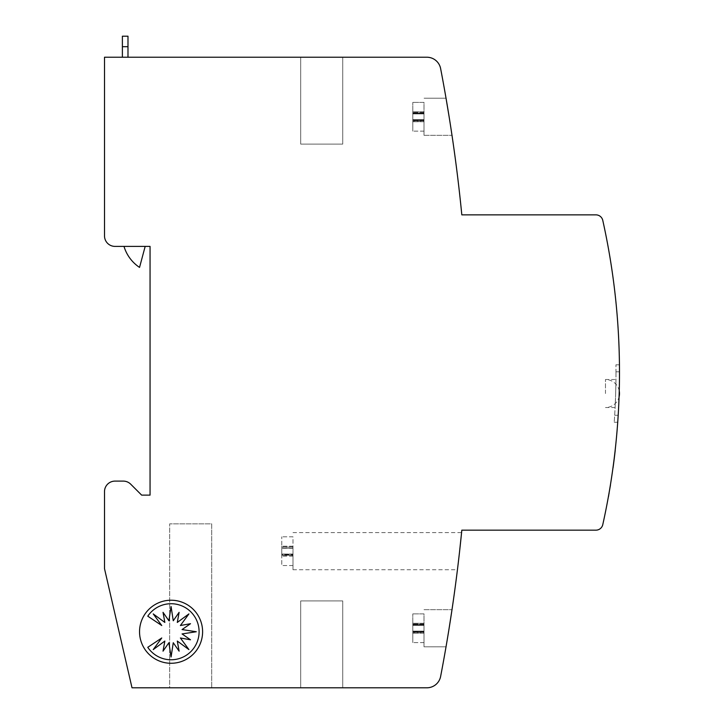 <?xml version="1.0" encoding="UTF-8"?>
<svg xmlns="http://www.w3.org/2000/svg" width="724" height="724" viewBox="0 0 724 724"><rect width="100%" height="100%" fill="white"/><g stroke="black" fill="none" stroke-linecap="round" stroke-linejoin="round"><path stroke-width="0.54" stroke-dasharray="3.62 2.71" d="M615.979 371.81A700.642 700.642 0 0 1 615.988 372.507A700.642 700.642 0 0 0 615.979 371.81L615.943 364.806L615.979 371.81L619.491 371.81L619.454 365.339L619.491 371.81A700.642 700.642 0 0 1 618.178 415.25L617.717 422.264L618.178 415.25A700.642 700.642 0 0 0 619.491 371.81L615.979 371.81M615.671 393.53L615.11 407.54L615.671 393.53C616.061 375.448 616.061 375.448 615.671 393.53C616.061 375.448 616.061 375.448 615.671 393.53M605.472 393.53L605.472 379.512L605.472 393.53M615.201 450.545L613.002 467.604A700.642 700.642 0 0 0 614.803 453.36A700.642 700.642 0 0 0 615.165 450.201A700.642 700.642 0 0 1 613.002 467.604A700.642 700.642 0 0 0 615.165 450.201A700.642 700.642 0 0 1 613.002 467.604A700.642 700.642 0 0 0 613.427 464.455A700.642 700.642 0 0 1 613.002 467.604A700.642 700.642 0 0 0 615.165 450.201A700.642 700.642 0 0 1 613.427 464.455A700.642 700.642 0 0 0 613.952 460.419A700.642 700.642 0 0 0 614.803 453.36A700.642 700.642 0 0 0 615.165 450.201A700.642 700.642 0 0 1 613.002 467.604L613.074 467.604A700.642 700.642 0 0 0 615.237 450.201A700.642 700.642 0 0 1 613.074 467.604A700.642 700.642 0 0 0 613.5 464.455A700.642 700.642 0 0 1 613.074 467.604A700.642 700.642 0 0 0 615.237 450.201A700.642 700.642 0 0 1 613.074 467.604L613.074 467.604A700.642 700.642 0 0 0 615.237 450.201A700.642 700.642 0 0 1 613.5 464.455A700.642 700.642 0 0 0 614.024 460.419A700.642 700.642 0 0 0 614.875 453.36A700.642 700.642 0 0 0 615.237 450.201L615.165 450.201M609.038 493.071L610.911 481.804M610.984 481.342L611.246 479.677M609.717 489.505L611.3 479.297M611.201 479.949L611.065 480.826M610.721 483.017L610.631 483.56M609.997 487.442L608.25 497.479M608.232 497.569L608.956 493.542M609.382 491.053A700.642 700.642 0 0 1 608.794 494.456L609.454 491.053A700.642 700.642 0 0 1 608.866 494.456L609.382 491.053M613.074 467.089L613.255 465.767M613.156 466.509L613.59 463.731L613.156 466.509M613.599 463.143L613.463 464.174M613.454 464.247L614.839 453.695M614.667 454.518L614.549 455.55M614.622 454.971L615.011 452.183L614.622 454.971M614.857 452.925L615.011 451.613M602.766 524.674A700.642 700.642 0 0 0 602.766 220.349A7.005 7.005 0 0 0 595.924 214.865L461.822 214.865A1611.488 1611.488 0 0 0 440.626 68.59A14.009 14.009 0 0 0 426.87 57.223L104.509 57.223L104.509 235.888A10.507 10.507 0 0 0 115.025 246.395L150.058 246.395L150.058 495.126L141.651 495.126L130.709 484.184A10.507 10.507 0 0 0 123.279 481.107L115.025 481.107A10.507 10.507 0 0 0 104.509 491.623L104.509 568.693L132.012 687.8L426.87 687.8A14.009 14.009 0 0 0 440.626 676.433A1611.488 1611.488 0 0 0 461.822 530.158L595.924 530.158A7.005 7.005 0 0 0 602.766 524.674M615.02 451.514L614.676 454.446M613.527 464.247L613.002 468.156M609.527 490.248L608.178 498.257M122.383 51.965L122.383 46.707L127.985 46.707L127.985 57.223L122.383 57.223L127.985 57.223L127.985 46.707L127.985 57.223L122.383 57.223L122.383 46.707L127.985 46.707L127.985 36.2L122.383 36.2L122.383 51.965M292.985 551.172L292.985 569.743L292.985 551.172M424.011 628.242L424.011 646.813L424.011 628.242M424.011 116.772L424.011 135.343L424.011 116.772M449.124 116.772C452.853 140.691 452.853 140.691 449.124 116.772C452.853 140.691 452.853 140.691 449.124 116.772C452.853 140.691 452.853 140.691 449.124 116.772L446.029 98.211L449.124 116.772L446.029 98.211L424.011 98.211L446.029 98.211M202.602 631.744A31.53 31.53 0 0 1 171.072 663.274A31.53 31.53 0 0 1 139.542 631.744A31.53 31.53 0 0 1 171.072 600.223A31.53 31.53 0 0 1 202.602 631.744M199.1 631.744A28.028 28.028 0 0 1 147.768 647.319L161.751 637.98L153.235 649.582L164.846 641.066L163.027 651.166L168.891 642.74L171.072 656.976L173.262 642.74L179.118 651.166L177.299 641.066L188.91 649.582L180.394 637.98L190.493 639.79L182.068 633.934L196.294 631.744L182.068 629.563L190.493 623.708L180.394 625.518L188.91 613.916L177.299 622.432L179.118 612.332L173.262 620.758L171.072 606.522L168.891 620.758L163.027 612.332L164.846 622.432L153.235 613.916L161.751 625.518L147.768 616.178A28.028 28.028 0 0 1 199.1 631.744M424.011 113.288L424.011 112.7L412.798 112.7L412.798 113.288L412.798 111.804L412.798 113.903L412.798 102.41L412.798 112.7L424.011 112.7L424.011 111.804L412.798 111.804L412.798 102.41L412.798 111.804L424.011 111.804L424.011 102.41L412.798 102.41L424.011 102.41L424.011 112.51L412.798 112.51L424.011 112.51L424.011 113.288L412.798 113.288L412.798 119.65L412.798 113.288L424.011 113.288L412.798 113.704L424.011 113.704L412.798 113.903L412.798 120.265L412.798 113.903L424.011 113.903L424.011 119.65L412.798 119.65L412.798 131.135L412.798 119.65L424.011 119.65L412.798 119.768L424.011 119.768L424.011 120.265L412.798 120.265L412.798 131.135L412.798 120.265L424.011 120.265L424.011 120.854L412.798 120.854L424.011 120.854L424.011 111.804L412.798 111.804L424.011 111.804L424.011 102.41L412.798 102.41L424.011 102.41L424.011 113.288L412.798 113.288L424.011 113.288L424.011 113.903L412.798 113.903L424.011 113.903L412.798 113.903L424.011 113.903L424.011 119.65L412.798 119.65L424.011 119.65L412.798 119.65L424.011 119.65L424.011 120.265L412.798 120.265L424.011 120.265L424.011 121.75L412.798 121.75L424.011 121.75L424.011 131.135L424.011 121.035L412.798 121.035L424.011 121.035L424.011 119.849L412.798 119.849L424.011 119.849L424.011 113.777L412.798 113.777L424.011 113.777L424.011 113.288M424.011 131.135L412.798 131.135L424.011 131.135L424.011 121.75L412.798 121.75L424.011 121.75L424.011 131.135L412.798 131.135L424.011 131.135M424.011 113.903L412.798 113.903L424.011 113.903M424.011 119.65L412.798 119.65L424.011 119.65M424.011 624.758L424.011 624.169L412.798 624.169L412.798 624.758L412.798 623.274L412.798 625.373L412.798 613.88L412.798 624.169L424.011 624.169L424.011 623.274L412.798 623.274L412.798 613.88L412.798 623.274L424.011 623.274L424.011 613.88L412.798 613.88L424.011 613.88L424.011 623.979L412.798 623.979L424.011 623.979L424.011 624.758L412.798 624.758L412.798 631.12L412.798 624.758L424.011 624.758L412.798 625.174L424.011 625.174L412.798 625.373L412.798 631.735L412.798 625.373L424.011 625.373L424.011 631.12L412.798 631.12L412.798 642.604L412.798 631.12L424.011 631.12L412.798 631.238L424.011 631.238L424.011 631.735L412.798 631.735L412.798 642.604L412.798 631.735L424.011 631.735L424.011 632.324L412.798 632.324L424.011 632.324L424.011 623.274L412.798 623.274L424.011 623.274L424.011 613.88L412.798 613.88L424.011 613.88L424.011 624.758L412.798 624.758L424.011 624.758L424.011 625.373L412.798 625.373L424.011 625.373L412.798 625.373L424.011 625.373L424.011 631.12L412.798 631.12L424.011 631.12L412.798 631.12L424.011 631.12L424.011 631.735L412.798 631.735L424.011 631.735L424.011 633.219L412.798 633.219L424.011 633.219L424.011 642.604L424.011 632.505L412.798 632.505L424.011 632.505L424.011 631.319L412.798 631.319L424.011 631.319L424.011 625.246L412.798 625.246L424.011 625.246L424.011 624.758M424.011 642.604L412.798 642.604L424.011 642.604L424.011 633.219L412.798 633.219L424.011 633.219L424.011 642.604L412.798 642.604L424.011 642.604M424.011 625.373L412.798 625.373L424.011 625.373M424.011 631.12L412.798 631.12L424.011 631.12M292.985 547.1L292.985 546.204L292.985 547.688L292.985 547.1L281.772 547.1L281.772 547.688L281.772 546.204L281.772 547.1M292.985 548.104L281.772 548.104M292.985 546.204L281.772 546.204L281.772 536.81L281.772 546.204L292.985 546.204L292.985 536.81L281.772 536.81L292.985 536.81L292.985 546.204M292.985 546.91L281.772 546.91M292.985 554.168L292.985 548.303L281.772 548.303L281.772 554.05L281.772 548.303L292.985 548.303L292.985 554.05L281.772 554.05L281.772 554.665L281.772 554.05L292.985 554.168L281.772 554.168M292.985 555.254L292.985 565.534L292.985 554.665L281.772 554.665L281.772 565.534L281.772 554.665L292.985 554.665L292.985 555.254L281.772 555.254M292.985 548.177L281.772 548.177M292.985 548.303L281.772 548.303L292.985 548.303M292.985 554.05L281.772 554.05L292.985 554.05M292.985 554.249L281.772 554.249M292.985 555.435L281.772 555.435M292.985 556.15L281.772 556.15L292.985 556.15M292.985 565.534L281.772 565.534L292.985 565.534M342.733 57.223L300.695 57.223L300.695 144.103L342.733 144.103L300.695 144.103L342.733 144.103L300.695 144.103L300.695 57.223L342.733 57.223L342.733 144.103L342.733 57.223L300.695 57.223L300.695 144.103L300.695 57.223L342.733 57.223L342.733 144.103L342.733 57.223M127.985 57.223L122.383 57.223M342.733 687.8L300.695 687.8L300.695 600.92L342.733 600.92L300.695 600.92L342.733 600.92L300.695 600.92L300.695 687.8L342.733 687.8L342.733 600.92L342.733 687.8L300.695 687.8L300.695 600.92L300.695 687.8L342.733 687.8L342.733 600.92L342.733 687.8M169.669 687.8L211.716 687.8L211.716 523.85L169.669 523.85L211.716 523.85L211.716 687.8L169.669 687.8L169.669 523.85L169.669 687.8M123.994 246.395A38.535 38.535 0 0 0 139.542 267.409L145.18 246.395L123.994 246.395L145.18 246.395L139.542 267.409A38.535 38.535 0 0 1 123.994 246.395A38.535 38.535 0 0 0 139.542 267.409L145.18 246.395L123.994 246.395L145.18 246.395M610.775 482.682L610.984 481.804M610.649 483.424L611.237 480.157L610.649 483.424M611.59 477.858L610.839 482.682M610.395 485.017L610.658 483.84L610.468 485.017M609.699 489.632L609.59 490.248M608.712 495.316L608.477 496.646M615.943 364.806L619.445 364.806L615.943 364.806M615.988 372.507A700.642 700.642 0 0 1 614.676 415.25L614.214 422.264L614.676 415.25A700.642 700.642 0 0 0 615.988 372.507M614.214 422.264L617.717 422.264M122.383 46.707L127.985 46.707M614.676 415.25L618.178 415.25L614.676 415.25M615.11 407.54L605.472 407.54A14.009 14.009 0 0 0 619.056 396.96M292.985 569.743L457.432 569.743M424.011 646.813L446.029 646.813L424.011 646.813M424.011 135.343L452.002 135.343L424.011 135.343M424.011 609.68L452.002 609.68L424.011 609.68M292.985 532.611L461.577 532.611M619.246 390.933A14.009 14.009 0 0 0 605.472 379.512L615.952 379.512"/><path stroke-width="1.09" d="M610.395 485.017L610.984 481.342M611.246 479.677L611.617 477.216M611.3 479.297L611.201 479.949M611.065 480.826L610.721 483.017M610.631 483.56L609.997 487.442M608.956 493.542L610.468 485.017M613.002 467.604L612.929 468.156L613.074 467.604A700.642 700.642 0 0 0 614.875 453.36A700.642 700.642 0 0 0 615.237 450.201L615.165 450.201M619.491 372.507A700.642 700.642 0 0 1 602.766 524.674A7.005 7.005 0 0 1 595.924 530.158L461.822 530.158A1611.488 1611.488 0 0 1 440.626 676.433A14.009 14.009 0 0 1 426.87 687.8L132.012 687.8L104.509 568.693L104.509 491.623A10.507 10.507 0 0 1 115.025 481.107L123.279 481.107A10.507 10.507 0 0 1 130.709 484.184L141.651 495.126L150.058 495.126L150.058 246.395L115.025 246.395A10.507 10.507 0 0 1 104.509 235.888L104.509 57.223L426.87 57.223A14.009 14.009 0 0 1 440.626 68.59A1611.488 1611.488 0 0 1 461.822 214.865L595.924 214.865A7.005 7.005 0 0 1 602.766 220.349A700.642 700.642 0 0 1 619.491 372.507M617.753 421.73L617.717 422.264M608.106 498.257L609.11 493.071M459.613 551.172C456.826 575.109 456.826 575.109 459.613 551.172C456.826 575.109 456.826 575.109 459.613 551.172L461.577 532.611L459.613 551.172M449.124 628.242C445.16 652.161 445.16 652.161 449.124 628.242C445.16 652.161 445.16 652.161 449.124 628.242C445.16 652.161 445.16 652.161 449.124 628.242C445.16 652.161 445.16 652.161 449.124 628.242L452.002 609.68L449.124 628.242M449.124 116.772C452.853 140.691 452.853 140.691 449.124 116.772L446.029 98.211M202.602 631.744A31.53 31.53 0 0 1 171.072 663.274A31.53 31.53 0 0 1 139.542 631.744A31.53 31.53 0 0 1 171.072 600.223A31.53 31.53 0 0 1 202.602 631.744M199.1 631.744A28.028 28.028 0 0 1 147.768 647.319L161.751 637.98L153.235 649.582L164.846 641.066L163.027 651.166L168.891 642.74L171.072 656.976L173.262 642.74L179.118 651.166L177.299 641.066L188.91 649.582L180.394 637.98L190.493 639.79L182.068 633.934L196.294 631.744L182.068 629.563L190.493 623.708L180.394 625.518L188.91 613.916L177.299 622.432L179.118 612.332L173.262 620.758L171.072 606.522L168.891 620.758L163.027 612.332L164.846 622.432L153.235 613.916L161.751 625.518L147.768 616.178A28.028 28.028 0 0 1 199.1 631.744M127.985 57.223L127.985 36.2L122.383 36.2L122.383 57.223M145.18 246.395L139.542 267.409A38.535 38.535 0 0 1 123.994 246.395M608.477 496.646L608.712 495.316M613.671 463.143L613.536 464.174M613.147 467.089L613.319 465.767M614.929 452.925L615.074 451.613M615.201 450.545L615.092 451.514M614.748 454.446L614.803 453.966M614.739 454.518L614.622 455.55M619.454 365.339L619.445 364.806L619.454 365.339M122.383 46.707L127.985 46.707M619.056 396.96A14.009 14.009 0 0 0 619.246 390.933"/></g></svg>
